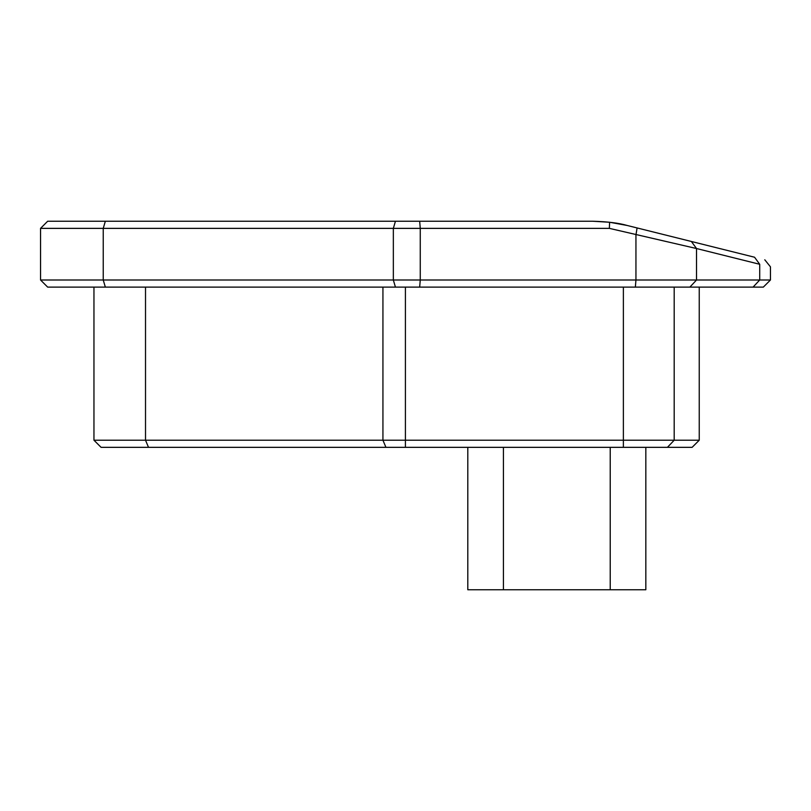 <?xml version="1.0" encoding="UTF-8"?>
<svg xmlns="http://www.w3.org/2000/svg" width="811" height="811" viewBox="0 0 811 811"><rect width="100%" height="100%" fill="white"/><g stroke="black" fill="none" stroke-linecap="round" stroke-linejoin="round"><path stroke-width="1.22" d="M47.667 287.114L40.55 279.998L770.45 279.998L763.333 287.114L47.667 287.114L40.55 279.998L40.55 228.367L47.667 221.241L592.74 221.241C607.439 221.636 618.925 223.045 627.197 225.478L612.457 222.619M519.851 221.241L592.74 221.241L609.598 222.244L609.355 228.367L40.55 228.367L47.667 221.241M609.598 222.244L627.197 225.478L754.554 257.229C768.189 260.625 768.189 260.625 754.554 257.229C768.189 260.625 768.189 260.625 754.554 257.229L759.714 264.285C773.998 267.681 773.998 267.681 759.714 264.285L696.527 248.531L609.355 228.367M699.244 440.211L692.118 447.337L101.081 447.337L93.954 440.211L699.244 440.211L699.244 287.114M40.55 279.998L40.55 228.367M637.091 227.942L635.946 234.997L635.946 279.998L635.358 287.114M691.367 241.475L696.527 248.531L696.527 279.998L689.877 287.114M645.83 589.759L645.83 447.337L645.83 589.759L467.805 589.759L467.805 447.337M395.444 287.114L393.345 279.998L393.345 228.367L395.444 221.241M753.064 287.114L759.714 279.998L759.714 264.285M419.672 287.114L420.26 279.998L420.26 228.367L419.672 221.241M105.349 287.114L103.24 279.998L103.24 228.367L105.349 221.241M667.423 447.337L674.194 440.211L674.194 287.114M623.375 447.337L623.375 287.114M405.409 447.337L405.409 287.114M385.935 447.337L382.934 440.211L382.934 287.114M148.514 447.337L145.514 440.211L145.514 287.114M610.227 589.759L610.227 447.337M503.418 589.759L503.418 447.337M770.45 279.998L770.45 266.829L764.783 259.784M93.954 440.211L93.954 287.114"/></g></svg>
